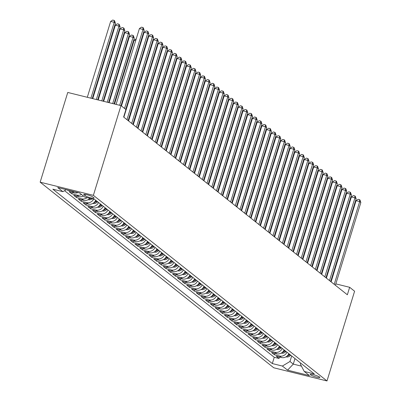 <?xml version="1.0" encoding="UTF-8"?>
<svg xmlns="http://www.w3.org/2000/svg" width="401" height="401" viewBox="0 0 401 401"><rect width="100%" height="100%" fill="white"/><g stroke="black" fill="none" stroke-linecap="round" stroke-linejoin="round"><path stroke-width="0.6" d="M319.632 377.065A5.063 0.752 -162.9 0 0 314.374 374.955A5.063 0.752 -162.9 0 0 310.189 374.439A5.063 0.752 -162.9 0 0 310.424 374.79A5.063 0.752 -162.9 0 0 315.682 376.9A5.063 0.752 -162.9 0 0 319.868 377.416A5.063 0.752 -162.9 0 0 319.632 377.065M40.155 182.179L273.773 367.787L326.995 380.95L93.378 195.337L40.155 182.179L67.754 92.456L120.982 105.613L93.378 195.337M66.751 189.783L67.173 189.889M77.989 192.565A6.326 5.855 -51.5 0 1 74.25 192.871L69.002 191.573L71.824 193.818L72.27 192.38M83.383 195.979A6.326 5.855 -51.5 0 1 78.962 196.615L73.709 195.317L76.536 197.563L76.977 196.124M89.829 198.33A6.326 5.855 -51.5 0 1 83.669 200.355L78.421 199.056L81.248 201.302L81.689 199.868M95.709 200.259A6.326 5.855 -51.5 0 1 88.38 204.099L83.132 202.801L85.954 205.046L86.4 203.608M100.415 204.004A6.326 5.855 -51.5 0 1 93.092 207.838L87.839 206.54L90.666 208.786L91.107 207.352M105.127 207.743A6.326 5.855 -51.5 0 1 97.799 211.583L92.551 210.284L95.378 212.53L95.819 211.091M109.839 211.487A6.326 5.855 -51.5 0 1 102.511 215.327L97.258 214.029L100.085 216.274L100.526 214.836M114.546 215.227A6.326 5.855 -51.5 0 1 107.222 219.066L101.969 217.768L104.796 220.014L105.237 218.575M119.257 218.971A6.326 5.855 -51.5 0 1 111.929 222.811L106.681 221.512L109.508 223.758L109.949 222.319M123.969 222.71A6.326 5.855 -51.5 0 1 116.641 226.55L111.388 225.252L114.215 227.497L114.656 226.059M128.676 226.455A6.326 5.855 -51.5 0 1 121.353 230.294L116.1 228.996L118.927 231.242L119.368 229.803M133.388 230.199A6.326 5.855 -51.5 0 1 126.059 234.034L120.811 232.735L123.638 234.981L124.079 233.547M138.099 233.938A6.326 5.855 -51.5 0 1 130.771 237.778L125.518 236.48L128.345 238.725L128.786 237.287M142.806 237.683A6.326 5.855 -51.5 0 1 135.483 241.522L130.23 240.224L133.057 242.465L133.498 241.031M147.518 241.422A6.326 5.855 -51.5 0 1 140.19 245.262L134.942 243.963L137.769 246.209L138.21 244.77M152.23 245.166A6.326 5.855 -51.5 0 1 144.901 249.006L139.648 247.708L142.475 249.953L142.916 248.515M156.936 248.906A6.326 5.855 -51.5 0 1 149.613 252.745L144.36 251.447L147.187 253.693L147.628 252.254M161.648 252.65A6.326 5.855 -51.5 0 1 154.32 256.49L149.072 255.191L151.899 257.437L152.34 255.998M166.36 256.394A6.326 5.855 -51.5 0 1 159.032 260.229L153.778 258.931L156.606 261.176L157.047 259.743M171.067 260.134A6.326 5.855 -51.5 0 1 163.743 263.973L158.49 262.675L161.317 264.921L161.758 263.482M175.778 263.878A6.326 5.855 -51.5 0 1 168.45 267.713L163.202 266.414L166.029 268.66L166.47 267.226M180.49 267.617A6.326 5.855 -51.5 0 1 173.162 271.457L167.909 270.159L170.736 272.404L171.177 270.966M185.197 271.362A6.326 5.855 -51.5 0 1 177.874 275.201L172.62 273.903L175.448 276.149L175.889 274.71M189.909 275.101A6.326 5.855 -51.5 0 1 182.58 278.941L177.332 277.642L180.154 279.888L180.6 278.449M194.615 278.845A6.326 5.855 -51.5 0 1 187.292 282.685L182.039 281.387L184.866 283.632L185.307 282.194M199.327 282.585A6.326 5.855 -51.5 0 1 192.004 286.424L186.751 285.126L189.578 287.372L190.019 285.938M204.039 286.329A6.326 5.855 -51.5 0 1 196.711 290.169L191.462 288.87L194.285 291.116L194.731 289.677M208.746 290.073A6.326 5.855 -51.5 0 1 201.422 293.908L196.169 292.61L198.996 294.855L199.437 293.422M213.457 293.813A6.326 5.855 -51.5 0 1 206.129 297.652L200.881 296.354L203.708 298.6L204.149 297.161M218.169 297.557A6.326 5.855 -51.5 0 1 210.841 301.397L205.593 300.098L208.415 302.339L208.861 300.905M222.876 301.296A6.326 5.855 -51.5 0 1 215.553 305.136L210.299 303.838L213.126 306.083L213.568 304.645M227.588 305.041A6.326 5.855 -51.5 0 1 220.259 308.88L215.011 307.582L217.838 309.828L218.279 308.389M232.299 308.78A6.326 5.855 -51.5 0 1 224.971 312.62L219.723 311.321L222.545 313.567L222.991 312.128M237.006 312.524A6.326 5.855 -51.5 0 1 229.683 316.364L224.43 315.066L227.257 317.311L227.698 315.873M241.718 316.269A6.326 5.855 -51.5 0 1 234.39 320.103L229.141 318.805L231.968 321.051L232.41 319.617M246.43 320.008A6.326 5.855 -51.5 0 1 239.101 323.848L233.853 322.549L236.675 324.795L237.121 323.356M251.136 323.752A6.326 5.855 -51.5 0 1 243.813 327.592L238.56 326.289L241.387 328.534L241.828 327.101M255.848 327.492A6.326 5.855 -51.5 0 1 248.52 331.331L243.272 330.033L246.099 332.279L246.54 330.84M260.56 331.236A6.326 5.855 -51.5 0 1 253.231 335.076L247.983 333.777L250.805 336.023L251.252 334.584M265.267 334.975A6.326 5.855 -51.5 0 1 257.943 338.815L252.69 337.517L255.517 339.762L255.958 338.324M269.978 338.72A6.326 5.855 -51.5 0 1 262.65 342.559L257.402 341.261L260.229 343.507L260.67 342.068M274.69 342.459A6.326 5.855 -51.5 0 1 267.362 346.299L262.114 345L264.936 347.246L265.382 345.812M279.397 346.203A6.326 5.855 -51.5 0 1 272.073 350.043L266.82 348.745L269.647 350.99L270.089 349.552M284.108 349.948A6.326 5.855 -51.5 0 1 276.78 353.782L271.532 352.484L274.359 354.73L274.8 353.296M120.982 105.613L125.924 109.543L123.628 117.022L347.351 294.775L349.652 287.296L335.817 283.878M83.969 194.791L85.007 195.613A4.902 0.727 -162.9 0 0 90.1 197.658A4.902 0.727 -162.9 0 0 94.15 198.159A4.902 0.727 -162.9 0 0 93.924 197.818L92.887 196.996A4.902 0.727 -162.9 0 0 87.794 194.951A4.902 0.727 -162.9 0 0 83.739 194.45A4.902 0.727 -162.9 0 0 83.969 194.791L84.12 194.3M300.64 363.08L300.339 364.053L304.254 371.461L314.319 373.948L94.831 199.568L84.761 197.076L79.583 192.961L57.719 187.553L62.897 191.668L52.827 189.177L272.314 363.562L282.384 366.053L289.978 361.491L293.276 364.113L301.437 366.133M304.254 371.461L309.432 375.577L287.567 370.168L282.384 366.053M64.551 190.675L274.249 357.281L279.066 358.474L279.512 357.035M288.82 353.687A6.326 5.855 -51.5 0 1 281.492 357.527L276.244 356.228L279.066 358.474M286.936 352.193A6.326 5.855 128.5 0 1 279.607 356.028L274.359 354.73M282.224 348.449A6.326 5.855 128.5 0 1 274.901 352.289L269.647 350.99M277.512 344.705A6.326 5.855 128.5 0 1 270.189 348.544L264.936 347.246M272.805 340.965A6.326 5.855 128.5 0 1 265.477 344.805L260.229 343.507M268.094 337.221A6.326 5.855 128.5 0 1 260.77 341.061L255.517 339.762M263.387 333.482A6.326 5.855 128.5 0 1 256.059 337.321L250.805 336.023M258.675 329.737A6.326 5.855 128.5 0 1 251.347 333.577L246.099 332.279M253.963 325.998A6.326 5.855 128.5 0 1 246.64 329.833L241.387 328.534M249.257 322.254A6.326 5.855 128.5 0 1 241.928 326.093L236.675 324.795M244.545 318.509A6.326 5.855 128.5 0 1 237.217 322.349L231.968 321.051M239.833 314.77A6.326 5.855 128.5 0 1 232.51 318.61L227.257 317.311M235.126 311.026A6.326 5.855 128.5 0 1 227.798 314.865L222.545 313.567M230.415 307.286A6.326 5.855 128.5 0 1 223.086 311.126L217.838 309.828M225.703 303.542A6.326 5.855 128.5 0 1 218.38 307.382L213.126 306.083M220.996 299.803A6.326 5.855 128.5 0 1 213.668 303.642L208.415 302.339M216.284 296.058A6.326 5.855 128.5 0 1 208.956 299.898L203.708 298.6M211.573 292.319A6.326 5.855 128.5 0 1 204.249 296.154L198.996 294.855M206.866 288.575A6.326 5.855 128.5 0 1 199.538 292.414L194.285 291.116M202.154 284.83A6.326 5.855 128.5 0 1 194.826 288.67L189.578 287.372M197.442 281.091A6.326 5.855 128.5 0 1 190.119 284.931L184.866 283.632M192.736 277.347A6.326 5.855 128.5 0 1 185.407 281.186L180.154 279.888M188.024 273.607A6.326 5.855 128.5 0 1 180.696 277.447L175.448 276.149M183.312 269.863A6.326 5.855 128.5 0 1 175.989 273.703L170.736 272.404M178.605 266.124A6.326 5.855 128.5 0 1 171.277 269.958L166.029 268.66M173.894 262.379A6.326 5.855 128.5 0 1 166.565 266.219L161.317 264.921M169.182 258.635A6.326 5.855 128.5 0 1 161.859 262.475L156.606 261.176M164.475 254.896A6.326 5.855 128.5 0 1 157.147 258.735L151.899 257.437M159.763 251.151A6.326 5.855 128.5 0 1 152.435 254.991L147.187 253.693M155.052 247.412A6.326 5.855 128.5 0 1 147.728 251.252L142.475 249.953M150.345 243.668A6.326 5.855 128.5 0 1 143.017 247.507L137.769 246.209M145.633 239.928A6.326 5.855 128.5 0 1 138.305 243.763L133.057 242.465M140.921 236.184A6.326 5.855 128.5 0 1 133.598 240.024L128.345 238.725M136.215 232.44A6.326 5.855 128.5 0 1 128.886 236.279L123.638 234.981M131.503 228.7A6.326 5.855 128.5 0 1 124.175 232.54L118.927 231.242M126.791 224.956A6.326 5.855 128.5 0 1 119.468 228.796L114.215 227.497M122.084 221.217A6.326 5.855 128.5 0 1 114.756 225.056L109.508 223.758M117.373 217.472A6.326 5.855 128.5 0 1 110.044 221.312L104.796 220.014M112.661 213.733A6.326 5.855 128.5 0 1 105.338 217.573L100.085 216.274M107.954 209.989A6.326 5.855 128.5 0 1 100.626 213.828L95.378 212.53M103.242 206.249A6.326 5.855 128.5 0 1 95.914 210.084L90.666 208.786M98.531 202.505A6.326 5.855 128.5 0 1 91.207 206.345L85.954 205.046M93.583 199.257A6.326 5.855 128.5 0 1 86.496 202.6L81.248 201.302M87.072 197.648A6.326 5.855 128.5 0 1 81.784 198.861L76.536 197.563M81.498 194.48A6.326 5.855 128.5 0 1 77.077 195.117L71.824 193.818M73.849 191.543A6.326 5.855 128.5 0 1 72.365 191.377L67.117 190.079M349.652 287.296L354.599 291.226L326.995 380.95M294.981 358.584L293.276 364.113L287.567 370.168M291.682 355.963L289.978 361.491M66.245 189.658L62.897 191.668M274.249 357.281L272.314 363.562M119.673 105.293L143.007 29.448L144.185 30.386L121.027 105.653M116.079 104.405L139.413 28.561L143.007 29.448L142.881 27.519L143.352 27.895L144.185 30.386M139.413 28.561L141.443 27.163L142.881 27.519M92.265 98.516L115.413 23.273L114.235 22.336L110.641 21.448L87.308 97.288M110.641 21.448L112.671 20.05L114.11 20.406L114.235 22.336L90.907 98.18M114.11 20.406L114.581 20.782L115.413 23.273M124.561 108.46L147.718 33.193L148.896 34.13L125.739 109.398M121.453 105.989L144.119 32.301L147.718 33.193L147.588 31.263L148.059 31.634L148.896 34.13M144.119 32.301L146.149 30.907L147.588 31.263M126.972 119.678L152.425 36.932L153.603 37.869L128.15 120.616M123.864 117.207L148.831 36.045L152.425 36.932L152.3 35.002L152.771 35.378L153.603 37.869M148.831 36.045L150.861 34.646L152.3 35.002M131.683 123.423L157.137 40.676L158.315 41.614L132.861 124.355M128.571 120.952L153.543 39.789L157.137 40.676L157.012 38.747L157.483 39.123L158.315 41.614M153.543 39.789L155.573 38.391L157.012 38.747M136.39 127.162L161.849 44.421L163.027 45.353L137.568 128.099M133.282 124.691L158.25 43.529L161.849 44.421L161.718 42.491L162.189 42.862L163.027 45.353M158.25 43.529L160.28 42.135L161.718 42.491M97.714 99.864L120.125 27.012L118.947 26.08L115.353 25.188L92.756 98.636M115.353 25.188L117.383 23.794L118.821 24.15L118.947 26.08L96.35 99.523M118.821 24.15L119.292 24.521L120.125 27.012M103.162 101.207L124.836 30.757L123.658 29.819L120.059 28.932L98.205 99.984M120.059 28.932L122.089 27.534L123.528 27.89L123.658 29.819L101.799 100.872M123.528 27.89L123.999 28.265L124.836 30.757M108.606 102.556L129.543 34.496L128.365 33.564L124.771 32.671L103.648 101.328M124.771 32.671L126.801 31.278L128.24 31.634L128.365 33.564L107.247 102.22M128.24 31.634L128.711 32.005L129.543 34.496M88.2 199.653L88.476 199.743A4.19 3.88 -51.5 0 0 91.984 198.861M114.054 103.904L134.255 38.24L133.077 37.303L129.483 36.416L109.097 102.676M89.042 199.076A4.19 3.88 -51.5 0 0 90.576 198.51M129.483 36.416L131.513 35.017L132.952 35.373L133.077 37.303L112.691 103.568M132.952 35.373L133.423 35.749L134.255 38.24M141.102 130.906L166.555 48.16L167.733 49.097L142.28 131.844M137.994 128.435L162.961 47.273L166.555 48.16L166.43 46.23L166.901 46.606L167.733 49.097M162.961 47.273L164.991 45.874L166.43 46.23M92.912 203.397L93.187 203.487A4.19 3.88 -51.5 0 0 97.192 202.129L97.553 201.728M135.728 40.536L134.19 40.155L114.546 104.024M93.749 202.821A4.19 3.88 -51.5 0 0 96.295 201.417L96.656 201.016M96.095 200.565L95.729 200.966A4.19 3.88 128.5 0 1 94.806 201.753M134.19 40.155L136.27 38.772M145.814 134.646L171.267 51.904L172.445 52.837L146.992 135.583M142.701 132.18L167.673 51.012L171.267 51.904L171.142 49.975L171.613 50.346L172.445 52.837M167.673 51.012L169.703 49.619L171.142 49.975M97.623 207.142L97.894 207.227A4.19 3.88 -51.5 0 0 101.899 205.868L102.26 205.467M98.461 206.56A4.19 3.88 -51.5 0 0 101.007 205.157L101.368 204.756M100.801 204.31L100.44 204.71A4.19 3.88 128.5 0 1 99.518 205.492M140.33 42.917L140.982 42.516M140.435 44.28L139.949 44.16M150.52 138.39L175.979 55.644L177.157 56.581L151.698 139.327M147.413 135.919L172.38 54.757L175.979 55.644L175.849 53.714L176.32 54.09L177.157 56.581M172.38 54.757L174.41 53.358L175.849 53.714M102.33 210.881L102.606 210.971A4.19 3.88 -51.5 0 0 106.611 209.613L106.972 209.212M103.172 210.304A4.19 3.88 -51.5 0 0 105.719 208.901L106.08 208.5M105.513 208.049L105.152 208.45A4.19 3.88 128.5 0 1 104.23 209.237M145.042 46.661L145.688 46.255M145.147 48.02L144.656 47.899M155.232 142.134L180.686 59.388L181.864 60.32L156.41 143.067M152.124 139.663L177.092 58.496L180.686 59.388L180.56 57.458L181.031 57.829L181.864 60.32M177.092 58.496L179.122 57.102L180.56 57.458M107.042 214.625L107.318 214.71A4.19 3.88 -51.5 0 0 111.323 213.352L111.684 212.951M107.879 214.044A4.19 3.88 -51.5 0 0 110.425 212.645L110.786 212.239M110.22 211.793L109.859 212.194A4.19 3.88 128.5 0 1 108.937 212.976M149.748 50.401L150.4 50M149.859 51.764L149.367 51.644M159.944 145.874L185.397 63.127L186.575 64.065L161.122 146.811M156.831 143.403L181.803 62.24L185.397 63.127L185.272 61.198L185.743 61.574L186.575 64.065M181.803 62.24L183.833 60.842L185.272 61.198M111.754 218.365L112.024 218.455A4.19 3.88 -51.5 0 0 116.029 217.096L116.39 216.695M112.591 217.788A4.19 3.88 -51.5 0 0 115.137 216.385L115.498 215.984M114.932 215.532L114.571 215.939A4.19 3.88 128.5 0 1 113.648 216.72M154.46 54.145L155.112 53.739M154.565 55.503L154.079 55.383M164.651 149.618L190.109 66.872L191.287 67.809L165.829 150.55M161.543 147.147L186.51 65.985L190.109 66.872L189.979 64.942L190.45 65.318L191.287 67.809M186.51 65.985L188.54 64.586L189.979 64.942M116.46 222.109L116.736 222.194A4.19 3.88 -51.5 0 0 120.741 220.841L121.102 220.435M117.303 221.532A4.19 3.88 -51.5 0 0 119.849 220.129L120.21 219.728M119.643 219.277L119.282 219.678A4.19 3.88 128.5 0 1 118.36 220.46M159.172 57.884L159.819 57.483M159.277 59.248L158.786 59.127M169.362 153.357L194.816 70.616L195.994 71.548L170.54 154.295M166.255 150.886L191.222 69.724L194.816 70.616L194.691 68.681L195.162 69.057L195.994 71.548M191.222 69.724L193.252 68.33L194.691 68.681M121.172 225.848L121.448 225.938A4.19 3.88 -51.5 0 0 125.453 224.58L125.814 224.179M122.009 225.272A4.19 3.88 -51.5 0 0 124.556 223.868L124.917 223.467M124.35 223.021L123.989 223.422A4.19 3.88 128.5 0 1 123.067 224.204M163.879 61.629L164.53 61.228M163.989 62.992L163.498 62.867M174.074 157.102L199.528 74.355L200.706 75.293L175.252 158.039M170.961 154.631L195.934 73.468L199.528 74.355L199.402 72.426L199.873 72.802L200.706 75.293M195.934 73.468L197.964 72.07L199.402 72.426M125.884 229.593L126.155 229.683A4.19 3.88 -51.5 0 0 130.16 228.324L130.52 227.918M126.721 229.016A4.19 3.88 -51.5 0 0 129.267 227.613L129.628 227.212M129.062 226.76L128.701 227.161A4.19 3.88 128.5 0 1 127.779 227.943M168.59 65.368L169.242 64.967M168.696 66.731L168.209 66.611M178.781 160.841L204.239 78.1L205.417 79.032L179.959 161.778M175.673 158.375L200.64 77.208L204.239 78.1L204.109 76.17L204.58 76.541L205.417 79.032M200.64 77.208L202.67 75.814L204.109 76.17M130.591 233.337L130.866 233.422A4.19 3.88 -51.5 0 0 134.871 232.064L135.232 231.663M131.433 232.755A4.19 3.88 -51.5 0 0 133.979 231.352L134.34 230.951M133.774 230.505L133.413 230.906A4.19 3.88 128.5 0 1 132.49 231.688M173.302 69.112L173.949 68.711M173.407 70.476L172.916 70.355M183.493 164.585L208.946 81.839L210.124 82.776L184.671 165.523M180.385 162.114L205.352 80.952L208.946 81.839L208.821 79.909L209.292 80.285L210.124 82.776M205.352 80.952L207.382 79.553L208.821 79.909M135.302 237.076L135.578 237.166A4.19 3.88 -51.5 0 0 139.583 235.808L139.944 235.407M136.139 236.5A4.19 3.88 -51.5 0 0 138.686 235.096L139.047 234.695M138.48 234.244L138.119 234.645A4.19 3.88 128.5 0 1 137.197 235.432M178.009 72.852L178.661 72.451M178.119 74.215L177.628 74.095M188.204 168.33L213.658 85.583L214.836 86.516L189.377 169.262M185.092 165.859L210.064 84.691L213.658 85.583L213.532 83.654L214.004 84.025L214.836 86.516M210.064 84.691L212.094 83.298L213.532 83.654M140.014 240.821L140.285 240.906A4.19 3.88 -51.5 0 0 144.29 239.547L144.651 239.146M140.851 240.239A4.19 3.88 -51.5 0 0 143.398 238.836L143.758 238.435M143.192 237.988L142.831 238.389A4.19 3.88 128.5 0 1 141.909 239.171M182.721 76.596L183.372 76.195M182.826 77.959L182.34 77.839M192.911 172.069L218.37 89.323L219.547 90.26L194.089 173.006M189.803 169.598L214.771 88.436L218.37 89.323L218.239 87.393L218.71 87.769L219.547 90.26M214.771 88.436L216.801 87.037L218.239 87.393M144.721 244.56L144.997 244.65A4.19 3.88 -51.5 0 0 149.002 243.292L149.362 242.891M145.563 243.983A4.19 3.88 -51.5 0 0 148.109 242.58L148.47 242.179M147.904 241.728L147.543 242.129A4.19 3.88 128.5 0 1 146.621 242.916M187.432 80.34L188.079 79.934M187.538 81.699L187.046 81.578M197.623 175.813L223.076 93.067L224.254 94.004L198.801 176.746M194.51 173.342L219.482 92.18L223.076 93.067L222.951 91.137L223.422 91.513L224.254 94.004M219.482 92.18L221.512 90.781L222.951 91.137M149.433 248.304L149.708 248.389A4.19 3.88 -51.5 0 0 153.713 247.031L154.074 246.63M150.27 247.728A4.19 3.88 -51.5 0 0 152.816 246.324L153.177 245.918M152.611 245.472L152.25 245.873A4.19 3.88 128.5 0 1 151.327 246.655M192.139 84.08L192.791 83.679M192.249 85.443L191.758 85.323M202.335 179.553L227.788 96.806L228.966 97.744L203.507 180.49M199.222 177.082L224.194 95.919L227.788 96.806L227.663 94.877L228.134 95.253L228.966 97.744M224.194 95.919L226.224 94.521L227.663 94.877M154.144 252.044L154.415 252.134A4.19 3.88 -51.5 0 0 158.42 250.775L158.781 250.374M154.981 251.467A4.19 3.88 -51.5 0 0 157.528 250.064L157.889 249.663M157.322 249.211L156.961 249.617A4.19 3.88 128.5 0 1 156.039 250.399M196.851 87.824L197.498 87.423M196.956 89.187L196.47 89.062M207.041 183.297L232.5 100.551L233.678 101.488L208.219 184.229M203.934 180.826L228.901 99.664L232.5 100.551L232.369 98.621L232.841 98.997L233.678 101.488M228.901 99.664L230.931 98.265L232.369 98.621M158.851 255.788L159.127 255.873A4.19 3.88 -51.5 0 0 163.132 254.52L163.493 254.114M159.693 255.211A4.19 3.88 -51.5 0 0 162.235 253.808L162.595 253.407M162.034 252.956L161.673 253.357A4.19 3.88 128.5 0 1 160.751 254.139M201.563 91.563L202.209 91.162M201.668 92.927L201.177 92.806M211.753 187.036L237.207 104.295L238.384 105.227L212.931 187.974M208.64 184.565L233.613 103.403L237.207 104.295L237.081 102.365L237.552 102.736L238.384 105.227M233.613 103.403L235.643 102.009L237.081 102.365M163.563 259.527L163.839 259.617A4.19 3.88 -51.5 0 0 167.844 258.259L168.204 257.858M164.4 258.951A4.19 3.88 -51.5 0 0 166.946 257.547L167.307 257.146M166.741 256.7L166.38 257.101A4.19 3.88 128.5 0 1 165.458 257.883M206.269 95.308L206.921 94.907M206.38 96.671L205.888 96.551M216.465 190.781L241.918 108.034L243.096 108.972L217.638 191.718M213.352 188.31L238.324 107.147L241.918 108.034L241.793 106.105L242.259 106.481L243.096 108.972M238.324 107.147L240.354 105.749L241.793 106.105M168.275 263.272L168.545 263.362A4.19 3.88 -51.5 0 0 172.55 262.003L172.911 261.602M169.112 262.695A4.19 3.88 -51.5 0 0 171.658 261.292L172.019 260.891M171.453 260.439L171.092 260.84A4.19 3.88 128.5 0 1 170.169 261.627M210.981 99.047L211.628 98.646M211.086 100.41L210.6 100.29M221.172 194.525L246.63 111.779L247.808 112.711L222.349 195.457M218.064 192.054L243.031 110.887L246.63 111.779L246.5 109.849L246.971 110.22L247.808 112.711M243.031 110.887L245.061 109.493L246.5 109.849M172.981 267.016L173.257 267.101A4.19 3.88 -51.5 0 0 177.262 265.743L177.623 265.342M173.823 266.434A4.19 3.88 -51.5 0 0 176.365 265.031L176.726 264.63M176.164 264.184L175.803 264.585A4.19 3.88 128.5 0 1 174.881 265.367M215.693 102.791L216.339 102.39M215.798 104.155L215.307 104.034M225.883 198.264L251.337 115.518L252.515 116.455L227.061 199.202M222.771 195.793L247.743 114.631L251.337 115.518L251.211 113.588L251.683 113.964L252.515 116.455M247.743 114.631L249.773 113.232L251.211 113.588M177.693 270.755L177.969 270.845A4.19 3.88 -51.5 0 0 181.974 269.487L182.335 269.086M178.53 270.179A4.19 3.88 -51.5 0 0 181.077 268.775L181.437 268.374M180.871 267.923L180.51 268.324A4.19 3.88 128.5 0 1 179.588 269.111M220.4 106.536L221.051 106.13M220.51 107.894L220.019 107.774M230.595 202.009L256.049 119.262L257.226 120.2L231.768 202.941M227.482 199.538L252.45 118.37L256.049 119.262L255.923 117.333L256.389 117.704L257.226 120.2M252.45 118.37L254.485 116.977L255.923 117.333M182.405 274.5L182.676 274.585A4.19 3.88 -51.5 0 0 186.681 273.226L187.041 272.825M183.242 273.918A4.19 3.88 -51.5 0 0 185.788 272.52L186.149 272.114M185.583 271.667L185.222 272.068A4.19 3.88 128.5 0 1 184.3 272.85M225.111 110.275L225.758 109.874M225.217 111.638L224.73 111.518M235.302 205.748L260.76 123.002L261.938 123.939L236.48 206.685M232.194 203.277L257.161 122.115L260.76 123.002L260.63 121.072L261.101 121.448L261.938 123.939M257.161 122.115L259.191 120.716L260.63 121.072M240.014 209.492L265.467 126.746L266.645 127.683L241.191 210.425M236.901 207.021L261.873 125.859L265.467 126.746L265.342 124.816L265.813 125.192L266.645 127.683M261.873 125.859L263.903 124.46L265.342 124.816M244.72 213.232L270.179 130.49L271.357 131.423L245.898 214.169M241.613 210.761L266.58 129.598L270.179 130.49L270.048 128.556L270.52 128.932L271.357 131.423M266.58 129.598L268.615 128.205L270.048 128.556M187.112 278.239L187.387 278.329A4.19 3.88 -51.5 0 0 191.392 276.971L191.753 276.57M187.954 277.662A4.19 3.88 -51.5 0 0 190.495 276.259L190.856 275.858M190.295 275.407L189.934 275.813A4.19 3.88 128.5 0 1 189.011 276.595M229.818 114.019L230.47 113.613M229.928 115.378L229.437 115.257M191.823 281.983L192.099 282.068A4.19 3.88 -51.5 0 0 196.104 280.715L196.465 280.309M192.66 281.407A4.19 3.88 -51.5 0 0 195.207 280.003L195.568 279.602M195.001 279.151L194.64 279.552A4.19 3.88 128.5 0 1 193.718 280.334M234.53 117.759L235.181 117.358M234.635 119.122L234.149 119.002M196.535 285.723L196.806 285.813A4.19 3.88 -51.5 0 0 200.811 284.454L201.172 284.053M197.372 285.146A4.19 3.88 -51.5 0 0 199.919 283.743L200.279 283.342M199.713 282.895L199.352 283.296A4.19 3.88 128.5 0 1 198.43 284.078M239.242 121.503L239.888 121.102M239.347 122.866L238.861 122.741M249.432 216.976L274.891 134.23L276.068 135.167L250.61 217.913M246.324 214.505L271.292 133.343L274.891 134.23L274.76 132.3L275.231 132.676L276.068 135.167M271.292 133.343L273.322 131.944L274.76 132.3M201.242 289.467L201.518 289.557A4.19 3.88 -51.5 0 0 205.523 288.199L205.883 287.798M202.079 288.89A4.19 3.88 -51.5 0 0 204.625 287.487L204.986 287.086M204.425 286.635L204.064 287.036A4.19 3.88 128.5 0 1 203.142 287.818M243.948 125.242L244.6 124.841M244.059 126.606L243.567 126.485M254.144 220.715L279.597 137.974L280.775 138.906L255.322 221.653M251.031 218.249L276.003 137.082L279.597 137.974L279.472 136.044L279.943 136.415L280.775 138.906M276.003 137.082L278.033 135.688L279.472 136.044M205.954 293.211L206.229 293.296A4.19 3.88 -51.5 0 0 210.234 291.938L210.595 291.537M206.791 292.63A4.19 3.88 -51.5 0 0 209.337 291.226L209.698 290.825M209.132 290.379L208.771 290.78A4.19 3.88 128.5 0 1 207.848 291.562M248.66 128.987L249.312 128.586M248.765 130.35L248.279 130.23M258.851 224.46L284.309 141.713L285.487 142.651L260.028 225.397M255.743 221.989L280.71 140.826L284.309 141.713L284.179 139.784L284.65 140.16L285.487 142.651M280.71 140.826L282.74 139.428L284.179 139.784M210.665 296.951L210.936 297.041A4.19 3.88 -51.5 0 0 214.941 295.682L215.302 295.281M211.502 296.374A4.19 3.88 -51.5 0 0 214.049 294.971L214.41 294.57M213.843 294.118L213.482 294.519A4.19 3.88 128.5 0 1 212.56 295.306M253.372 132.726L254.018 132.325M253.477 134.089L252.991 133.969M263.562 228.204L289.021 145.458L290.194 146.39L264.74 229.136M260.455 225.733L285.422 144.566L289.021 145.458L288.89 143.528L289.362 143.899L290.194 146.39M285.422 144.566L287.452 143.172L288.89 143.528M215.372 300.695L215.648 300.78A4.19 3.88 -51.5 0 0 219.653 299.422L220.014 299.021M216.209 300.113A4.19 3.88 -51.5 0 0 218.756 298.71L219.116 298.309M218.555 297.863L218.194 298.264A4.19 3.88 128.5 0 1 217.272 299.046M258.079 136.47L258.73 136.069M258.189 137.834L257.698 137.713M268.274 231.943L293.727 149.197L294.905 150.134L269.452 232.881M265.161 229.472L290.134 148.31L293.727 149.197L293.602 147.267L294.073 147.643L294.905 150.134M290.134 148.31L292.164 146.911L293.602 147.267M220.084 304.434L220.36 304.524A4.19 3.88 -51.5 0 0 224.365 303.166L224.725 302.765M220.921 303.858A4.19 3.88 -51.5 0 0 223.467 302.454L223.828 302.053M223.262 301.602L222.901 302.003A4.19 3.88 128.5 0 1 221.979 302.79M262.79 140.215L263.442 139.809M262.896 141.573L262.409 141.453M272.981 235.688L298.439 152.941L299.617 153.879L274.159 236.62M269.873 233.217L294.84 152.054L298.439 152.941L298.309 151.012L298.78 151.388L299.617 153.879M294.84 152.054L296.87 150.656L298.309 151.012M224.796 308.179L225.066 308.264A4.19 3.88 -51.5 0 0 229.071 306.905L229.432 306.504M225.633 307.602A4.19 3.88 -51.5 0 0 228.179 306.199L228.54 305.793M227.974 305.346L227.613 305.747A4.19 3.88 128.5 0 1 226.69 306.529M267.502 143.954L268.149 143.553M267.607 145.317L267.121 145.197M277.692 239.427L303.151 156.681L304.324 157.618L278.87 240.364M274.585 236.956L299.552 155.794L303.151 156.681L303.021 154.751L303.492 155.127L304.324 157.618M299.552 155.794L301.582 154.395L303.021 154.751M229.502 311.918L229.778 312.008A4.19 3.88 -51.5 0 0 233.783 310.65L234.144 310.249M230.339 311.341A4.19 3.88 -51.5 0 0 232.886 309.938L233.247 309.537M232.685 309.086L232.324 309.492A4.19 3.88 128.5 0 1 231.402 310.274M272.209 147.698L272.86 147.297M272.319 149.062L271.828 148.936M282.404 243.171L307.858 160.425L309.036 161.362L283.582 244.104M279.291 240.7L304.264 159.538L307.858 160.425L307.732 158.495L308.204 158.871L309.036 161.362M304.264 159.538L306.294 158.139L307.732 158.495M234.214 315.662L234.485 315.747A4.19 3.88 -51.5 0 0 238.495 314.394L238.856 313.988M235.051 315.086A4.19 3.88 -51.5 0 0 237.598 313.682L237.958 313.281M237.392 312.83L237.031 313.231A4.19 3.88 128.5 0 1 236.109 314.013M276.921 151.438L277.572 151.037M277.026 152.801L276.54 152.681M287.111 246.911L312.569 164.169L313.747 165.102L288.289 247.848M284.003 244.44L308.97 163.277L312.569 164.169L312.439 162.24L312.91 162.611L313.747 165.102M308.97 163.277L311.001 161.884L312.439 162.24M238.926 319.407L239.196 319.492A4.19 3.88 -51.5 0 0 243.201 318.133L243.562 317.732M239.763 318.825A4.19 3.88 -51.5 0 0 242.309 317.422L242.67 317.021M242.104 316.574L241.743 316.975A4.19 3.88 128.5 0 1 240.821 317.757M281.632 155.182L282.279 154.781M281.738 156.545L281.251 156.425M291.823 250.655L317.281 167.909L318.454 168.846L293.001 251.592M288.715 248.184L313.682 167.022L317.281 167.909L317.151 165.979L317.622 166.355L318.454 168.846M313.682 167.022L315.712 165.623L317.151 165.979M243.633 323.146L243.908 323.236A4.19 3.88 -51.5 0 0 247.913 321.878L248.274 321.477M244.47 322.569A4.19 3.88 -51.5 0 0 247.016 321.166L247.377 320.765M246.815 320.314L246.455 320.715A4.19 3.88 128.5 0 1 245.532 321.502M286.339 158.921L286.991 158.52M286.449 160.285L285.958 160.164M296.534 254.399L321.988 171.653L323.166 172.585L297.712 255.332M293.422 251.928L318.394 170.761L321.988 171.653L321.863 169.723L322.334 170.094L323.166 172.585M318.394 170.761L320.424 169.367L321.863 169.723M248.344 326.89L248.615 326.975A4.19 3.88 -51.5 0 0 252.625 325.617L252.986 325.216M249.181 326.309A4.19 3.88 -51.5 0 0 251.728 324.905L252.089 324.504M251.522 324.058L251.161 324.459A4.19 3.88 128.5 0 1 250.239 325.241M291.051 162.666L291.702 162.265M291.156 164.029L290.67 163.909M301.241 258.139L326.7 175.392L327.878 176.33L302.419 259.076M298.133 255.668L323.101 174.505L326.7 175.392L326.569 173.463L327.041 173.839L327.878 176.33M323.101 174.505L325.131 173.107L326.569 173.463M253.056 330.63L253.327 330.72A4.19 3.88 -51.5 0 0 257.332 329.361L257.693 328.96M253.893 330.053A4.19 3.88 -51.5 0 0 256.44 328.65L256.8 328.249M256.234 327.797L255.873 328.198A4.19 3.88 128.5 0 1 254.951 328.985M295.763 166.41L296.409 166.004M295.868 167.768L295.382 167.648M305.953 261.883L331.411 179.137L332.584 180.074L307.131 262.815M302.845 259.412L327.812 178.244L331.411 179.137L331.281 177.207L331.752 177.578L332.584 180.074M327.812 178.244L329.843 176.851L331.281 177.207M257.763 334.374L258.038 334.459A4.19 3.88 -51.5 0 0 262.043 333.101L262.404 332.7M258.6 333.792A4.19 3.88 -51.5 0 0 261.146 332.394L261.507 331.988M260.946 331.542L260.585 331.943A4.19 3.88 128.5 0 1 259.663 332.725M300.469 170.149L301.121 169.748M300.58 171.513L300.088 171.392M310.665 265.622L336.118 182.876L337.296 183.813L311.843 266.56M307.552 263.151L332.524 181.989L336.118 182.876L335.993 180.946L336.464 181.322L337.296 183.813M332.524 181.989L334.554 180.59L335.993 180.946M262.475 338.113L262.745 338.203A4.19 3.88 -51.5 0 0 266.755 336.845L267.116 336.444M263.312 337.537A4.19 3.88 -51.5 0 0 265.858 336.133L266.219 335.732M265.652 335.281L265.292 335.687A4.19 3.88 128.5 0 1 264.369 336.469M305.181 173.894L305.833 173.488M305.286 175.252L304.8 175.132M315.371 269.367L340.83 186.62L342.008 187.558L316.549 270.299M312.264 266.896L337.231 185.733L340.83 186.62L340.7 184.691L341.171 185.067L342.008 187.558M337.231 185.733L339.261 184.335L340.7 184.691M267.186 341.858L267.457 341.943A4.19 3.88 -51.5 0 0 271.462 340.589L271.823 340.183M268.023 341.281A4.19 3.88 -51.5 0 0 270.57 339.878L270.931 339.477M270.364 339.025L270.003 339.426A4.19 3.88 128.5 0 1 269.081 340.208M309.893 177.633L310.539 177.232M309.998 178.996L309.507 178.876M320.083 273.106L345.537 190.365L346.715 191.297L321.261 274.043M316.975 270.635L341.943 189.472L345.537 190.365L345.411 188.435L345.883 188.806L346.715 191.297M341.943 189.472L343.973 188.079L345.411 188.435M271.893 345.597L272.169 345.687A4.19 3.88 -51.5 0 0 276.174 344.329L276.535 343.928M272.73 345.02A4.19 3.88 -51.5 0 0 275.276 343.617L275.637 343.216M275.076 342.77L274.715 343.171A4.19 3.88 128.5 0 1 273.793 343.953M314.6 181.377L315.251 180.976M314.71 182.741L314.219 182.615M324.795 276.85L350.248 194.104L351.426 195.041L325.973 277.788M321.682 274.379L346.654 193.217L350.248 194.104L350.123 192.174L350.594 192.55L351.426 195.041M346.654 193.217L348.685 191.818L350.123 192.174M276.605 349.341L276.875 349.431A4.19 3.88 -51.5 0 0 280.885 348.073L281.246 347.672M277.442 348.765A4.19 3.88 -51.5 0 0 279.988 347.361L280.349 346.96M279.783 346.509L279.422 346.91A4.19 3.88 128.5 0 1 278.5 347.692M319.311 185.117L319.963 184.716M319.417 186.48L318.93 186.36M329.502 280.59L354.96 197.848L356.138 198.781L330.68 281.527M326.394 278.124L351.361 196.956L354.96 197.848L354.83 195.919L355.301 196.29L356.138 198.781M351.361 196.956L353.391 195.563L354.83 195.919M281.317 353.086L281.587 353.171A4.19 3.88 -51.5 0 0 285.592 351.812L285.953 351.411M282.154 352.504A4.19 3.88 -51.5 0 0 284.7 351.101L285.061 350.7M284.494 350.253L284.134 350.654A4.19 3.88 128.5 0 1 283.211 351.436M324.023 188.861L324.67 188.46M324.128 190.224L323.637 190.104M334.213 284.334L359.667 201.588L360.845 202.525L335.391 285.271M331.106 281.863L356.073 200.7L359.667 201.588L359.542 199.658L360.013 200.034L360.845 202.525M356.073 200.7L358.103 199.302L359.542 199.658M286.023 356.825L286.299 356.915A4.19 3.88 -51.5 0 0 290.304 355.557L290.665 355.156M286.86 356.248A4.19 3.88 -51.5 0 0 289.407 354.845L289.768 354.444M289.206 353.993L288.845 354.394A4.19 3.88 128.5 0 1 287.918 355.181M328.73 192.6L329.381 192.199M328.84 193.964L328.349 193.843M281.492 357.527L279.607 356.028M276.78 353.782L274.901 352.289M272.073 350.043L270.189 348.544M267.362 346.299L265.477 344.805M262.65 342.559L260.77 341.061M257.943 338.815L256.059 337.321M253.231 335.076L251.347 333.577M248.52 331.331L246.64 329.833M243.813 327.592L241.928 326.093M239.101 323.848L237.217 322.349M234.39 320.103L232.51 318.61M229.683 316.364L227.798 314.865M224.971 312.62L223.086 311.126M220.259 308.88L218.38 307.382M215.553 305.136L213.668 303.642M210.841 301.397L208.956 299.898M206.129 297.652L204.249 296.154M201.422 293.908L199.538 292.414M196.711 290.169L194.826 288.67M192.004 286.424L190.119 284.931M187.292 282.685L185.407 281.186M182.58 278.941L180.696 277.447M177.874 275.201L175.989 273.703M173.162 271.457L171.277 269.958M168.45 267.713L166.565 266.219M163.743 263.973L161.859 262.475M159.032 260.229L157.147 258.735M154.32 256.49L152.435 254.991M149.613 252.745L147.728 251.252M144.901 249.006L143.017 247.507M140.19 245.262L138.305 243.763M135.483 241.522L133.598 240.024M130.771 237.778L128.886 236.279M126.059 234.034L124.175 232.54M121.353 230.294L119.468 228.796M116.641 226.55L114.756 225.056M111.929 222.811L110.044 221.312M107.222 219.066L105.338 217.573M102.511 215.327L100.626 213.828M97.799 211.583L95.914 210.084M93.092 207.838L91.207 206.345M88.38 204.099L86.496 202.6M83.669 200.355L81.784 198.861M78.962 196.615L77.077 195.117M74.25 192.871L72.365 191.377M85.378 194.4L85.007 195.613M96.295 201.417L97.192 202.129M95.463 200.756L95.729 200.966M101.007 205.157L101.899 205.868M100.175 204.5L100.44 204.71M105.719 208.901L106.611 209.613M104.887 208.239L105.152 208.45M110.425 212.645L111.323 213.352M109.593 211.984L109.859 212.194M115.137 216.385L116.029 217.096M114.305 215.723L114.571 215.939M119.849 220.129L120.741 220.841M119.017 219.467L119.282 219.678M124.556 223.868L125.453 224.58M123.724 223.207L123.989 223.422M129.267 227.613L130.16 228.324M128.435 226.951L128.701 227.161M133.979 231.352L134.871 232.064M133.147 230.69L133.413 230.906M138.686 235.096L139.583 235.808M137.854 234.435L138.119 234.645M143.398 238.836L144.29 239.547M142.566 238.179L142.831 238.389M148.109 242.58L149.002 243.292M147.277 241.918L147.543 242.129M152.816 246.324L153.713 247.031M151.984 245.663L152.25 245.873M157.528 250.064L158.42 250.775M156.696 249.402L156.961 249.617M162.235 253.808L163.132 254.52M161.408 253.146L161.673 253.357M166.946 257.547L167.844 258.259M166.114 256.886L166.38 257.101M171.658 261.292L172.55 262.003M170.826 260.63L171.092 260.84M176.365 265.031L177.262 265.743M175.538 264.374L175.803 264.585M181.077 268.775L181.974 269.487M180.244 268.114L180.51 268.324M185.788 272.52L186.681 273.226M184.956 271.858L185.222 272.068M190.495 276.259L191.392 276.971M189.663 275.597L189.934 275.813M195.207 280.003L196.104 280.715M194.375 279.342L194.64 279.552M199.919 283.743L200.811 284.454M199.086 283.081L199.352 283.296M204.625 287.487L205.523 288.199M203.793 286.825L204.064 287.036M209.337 291.226L210.234 291.938M208.505 290.57L208.771 290.78M214.049 294.971L214.941 295.682M213.217 294.309L213.482 294.519M218.756 298.71L219.653 299.422M217.923 298.053L218.194 298.264M223.467 302.454L224.365 303.166M222.635 301.793L222.901 302.003M228.179 306.199L229.071 306.905M227.347 305.537L227.613 305.747M232.886 309.938L233.783 310.65M232.054 309.276L232.324 309.492M237.598 313.682L238.495 314.394M236.765 313.021L237.031 313.231M242.309 317.422L243.201 318.133M241.477 316.76L241.743 316.975M247.016 321.166L247.913 321.878M246.184 320.504L246.455 320.715M251.728 324.905L252.625 325.617M250.896 324.249L251.161 324.459M256.44 328.65L257.332 329.361M255.607 327.988L255.873 328.198M261.146 332.394L262.043 333.101M260.314 331.732L260.585 331.943M265.858 336.133L266.755 336.845M265.026 335.472L265.292 335.687M270.57 339.878L271.462 340.589M269.738 339.216L270.003 339.426M275.276 343.617L276.174 344.329M274.444 342.955L274.715 343.171M279.988 347.361L280.885 348.073M279.156 346.7L279.422 346.91M284.7 351.101L285.592 351.812M283.868 350.444L284.134 350.654M289.407 354.845L290.304 355.557M288.575 354.183L288.845 354.394"/></g></svg>
